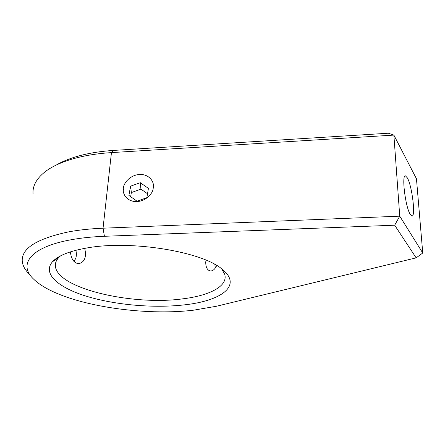 <?xml version="1.0" encoding="UTF-8"?>
<svg xmlns="http://www.w3.org/2000/svg" width="445" height="445" viewBox="0 0 445 445"><rect width="100%" height="100%" fill="white"/><g stroke="black" fill="none" stroke-linecap="round" stroke-linejoin="round"><path stroke-width="0.67" d="M153.392 187.123L153.108 188.947C152.635 193.542 145.365 202.113 135.13 201.596C125.217 200.556 122.553 192.557 123.282 188.674L123.31 188.419C123.31 184.252 128.95 175.174 139.791 174.407C150.532 174.357 154.22 182.978 153.392 187.123M216.709 265.52C214.84 269.475 212.615 271.266 210.034 270.894C207.181 270.009 205.751 267.117 205.74 262.227L205.968 260.153M84.717 248.366C86.658 256.949 84.706 262.055 78.86 263.69L75.923 263.012C72.763 260.97 70.933 257.255 70.432 251.853M56.498 164.923C63.507 160.817 72.324 157.463 82.942 154.866C92.321 152.607 102.628 151.116 113.859 150.399L388.351 133.222L393.875 135.091L111.45 152.602C99.563 153.358 88.672 154.921 78.776 157.296C64.213 160.879 53 165.696 45.123 171.748C36.557 178.545 32.524 185.849 33.036 193.658M86.514 248.049C131.069 239.694 203.276 251.937 222.35 269.409C242.77 285.762 220.948 300.965 184.341 304.87C154.315 308.313 116.24 305.148 87.465 296.559C58.885 288.01 41.847 273.814 52.549 261.699C58.117 255.653 69.442 251.102 86.514 248.049M60.459 255.931L58.69 257.611C56.053 260.525 54.958 263.551 55.414 266.694C58.607 289.083 133.2 305.637 182.266 298.901C209.306 295.73 228.163 286.28 224.742 274.381L221.693 268.891M71.962 239.599C30.199 246.903 18.067 264.413 33.381 278.898C57.895 303.223 137.867 316.846 193.497 310.187L216.426 306.26L416.142 257.855L394.682 225.203L104.419 236.289C92.593 236.757 81.774 237.858 71.962 239.599M29.114 273.992C25.109 269.97 22.834 265.865 22.294 261.666C20.965 248.638 36.512 238.687 68.936 231.812C79.232 229.92 90.596 228.713 103.04 228.196L399.743 216.17L393.875 135.091L416.459 178.773L422.75 253.01L399.743 216.17L394.682 225.203M407.353 177.9L405.54 175.909C401.384 173.984 405.351 207.025 410.24 214.429L411.809 216.031C415.919 217.561 412.181 186.11 407.353 177.9M416.142 257.855L422.75 253.01M214.79 264.413L215.374 267.929M123.243 190.683L123.465 189.448M153.113 186.683L153.375 187.312M130.563 186.188L128.911 195.444L137.082 201.223L146.872 197.658L148.419 188.385L140.286 182.695L130.563 186.188L131.375 192.568L130.646 196.673M147.523 193.759L140.92 189.119L131.375 192.568M140.92 189.119L140.286 182.695M73.876 261.343L75.594 258.751C76.54 256.203 76.623 253.389 75.856 250.296M113.859 150.399L111.45 152.602L103.04 228.196L104.419 236.289M405.095 175.986L405.54 175.909M55.414 266.694L56.131 261.438M58.69 257.611L52.549 261.699M75.06 259.858L74.343 261.827"/></g></svg>
